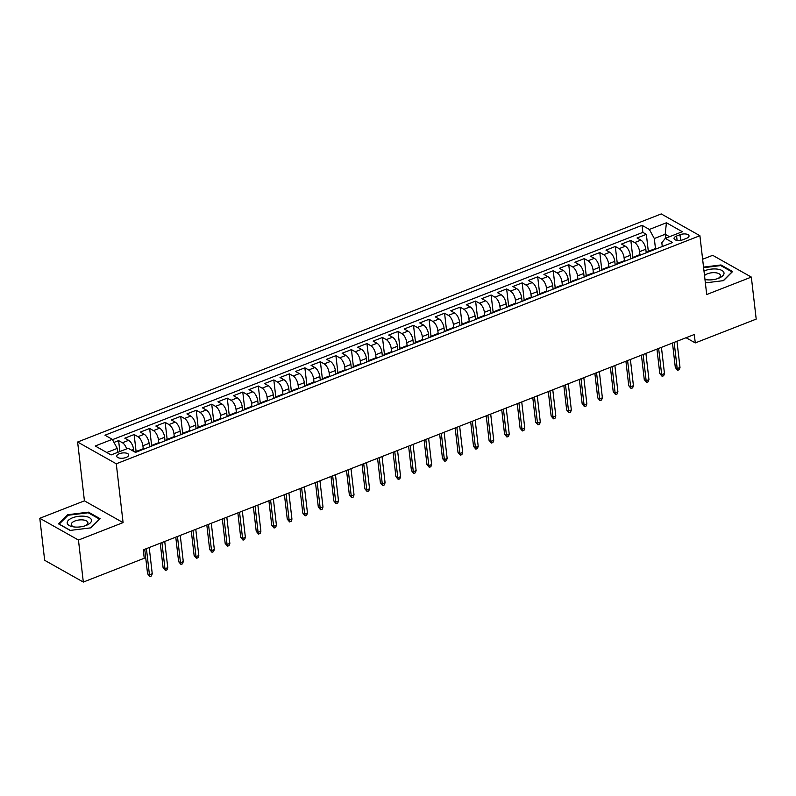 <?xml version="1.0" encoding="UTF-8"?>
<svg xmlns="http://www.w3.org/2000/svg" width="796" height="796" viewBox="0 0 796 796"><rect width="100%" height="100%" fill="white"/><g stroke="black" fill="none" stroke-linecap="round" stroke-linejoin="round"><path stroke-width="1.19" d="M126.086 457.461A6.02 2.627 -6.6 0 0 128.723 454.884A6.02 2.627 -6.6 0 0 125.42 452.964A6.02 2.627 -6.6 0 0 119.4 453.7A6.02 2.627 -6.6 0 0 116.763 456.267A6.02 2.627 -6.6 0 0 120.067 458.197A6.02 2.627 -6.6 0 0 126.086 457.461M39.8 518.276L78.456 540.046L123.082 522.614L84.426 500.843L39.8 518.276L44.666 560.294L83.321 582.065L144.245 558.255L143.27 549.857L694.301 334.509L695.276 342.917L756.2 319.106L751.334 277.088L712.679 255.317L702.629 259.247M84.426 500.843L77.62 442.019L661.247 213.935L699.903 235.706L116.276 463.789L77.62 442.019M646.223 252.79L645.815 249.218A7.522 3.492 -111.3 0 0 640.86 240.143L637.039 237.994L646.352 234.352L648.322 251.347M639.964 254.75L639.606 251.645A7.522 3.492 -111.3 0 0 634.651 242.571L630.83 240.422L632.8 257.416M630.83 240.422L621.517 244.064L625.338 246.213A7.522 3.492 -111.3 0 1 630.293 255.287L630.701 258.859M615.179 264.929L614.771 261.357A7.522 3.492 -111.3 0 0 609.816 252.272L605.995 250.133L615.308 246.491L617.278 263.476M599.657 270.988L599.249 267.416A7.522 3.492 -111.3 0 0 594.294 258.342L590.473 256.193L599.786 252.551L601.756 269.546M584.135 277.058L583.727 273.486A7.522 3.492 -111.3 0 0 578.772 264.411L574.951 262.262L584.264 258.62L586.234 275.615M568.613 283.127L568.205 279.545A7.522 3.492 -111.3 0 0 563.25 270.471L559.429 268.322L568.742 264.69L570.712 281.675M553.091 289.187L552.683 285.615A7.522 3.492 -111.3 0 0 547.728 276.54L543.907 274.391L553.22 270.749L555.19 287.744M537.569 295.256L537.161 291.684A7.522 3.492 -111.3 0 0 532.206 282.61L528.385 280.461L537.698 276.819L539.668 293.814M522.047 301.326L521.639 297.744A7.522 3.492 -111.3 0 0 516.684 288.669L512.863 286.52L522.176 282.888L524.146 299.873M506.525 307.385L506.117 303.813A7.522 3.492 -111.3 0 0 501.162 294.739L497.341 292.59L506.654 288.948L508.624 305.943M491.003 313.455L490.595 309.883A7.522 3.492 -111.3 0 0 485.64 300.808L481.819 298.659L491.132 295.017L493.102 312.012M475.481 319.524L475.073 315.942A7.522 3.492 -111.3 0 0 470.118 306.868L466.297 304.719L475.61 301.087L477.58 318.072M459.959 325.584L459.551 322.012A7.522 3.492 -111.3 0 0 454.596 312.937L450.775 310.788L460.088 307.147L462.058 324.141M444.437 331.653L444.029 328.081A7.522 3.492 -111.3 0 0 439.074 319.007L435.253 316.858L444.566 313.216L446.536 330.211M428.915 337.713L428.507 334.141A7.522 3.492 -111.3 0 0 423.552 325.066L419.731 322.917L429.044 319.286L431.014 336.27M413.393 343.782L412.985 340.21A7.522 3.492 -111.3 0 0 408.03 331.136L404.209 328.987L413.522 325.345L415.492 342.34M397.871 349.852L397.463 346.28A7.522 3.492 -111.3 0 0 392.508 337.196L388.687 335.056L398 331.415L399.97 348.409M382.349 355.911L381.941 352.339A7.522 3.492 -111.3 0 0 376.986 343.265L373.165 341.116L382.478 337.484L384.448 354.469M366.827 361.981L366.419 358.409A7.522 3.492 -111.3 0 0 361.464 349.335L357.643 347.185L366.956 343.544L368.926 360.538M351.305 368.05L350.897 364.478A7.522 3.492 -111.3 0 0 345.942 355.394L342.121 353.255L351.434 349.613L353.404 366.608M335.783 374.11L335.375 370.538A7.522 3.492 -111.3 0 0 330.42 361.464L326.599 359.314L335.912 355.673L337.882 372.667M320.261 380.18L319.853 376.608A7.522 3.492 -111.3 0 0 314.898 367.533L311.077 365.384L320.39 361.742L322.36 378.737M304.739 386.249L304.331 382.677A7.522 3.492 -111.3 0 0 299.376 373.593L295.555 371.453L304.868 367.812L306.838 384.796M289.217 392.309L288.809 388.737A7.522 3.492 -111.3 0 0 283.854 379.662L280.033 377.513L289.346 373.871L291.316 390.866M273.695 398.378L273.287 394.806A7.522 3.492 -111.3 0 0 268.332 385.732L264.511 383.582L273.824 379.941L275.794 396.935M258.173 404.448L257.765 400.876A7.522 3.492 -111.3 0 0 252.81 391.791L248.989 389.652L258.302 386.01L260.272 402.995M242.651 410.507L242.243 406.935A7.522 3.492 -111.3 0 0 237.288 397.861L233.467 395.712L242.78 392.07L244.75 409.064M227.129 416.577L226.721 413.005A7.522 3.492 -111.3 0 0 221.766 403.93L217.945 401.781L227.258 398.139L229.228 415.134M211.607 422.646L211.199 419.064A7.522 3.492 -111.3 0 0 206.244 409.99L202.423 407.841L211.736 404.209L213.706 421.193M196.085 428.706L195.677 425.134A7.522 3.492 -111.3 0 0 190.722 416.059L186.901 413.91L196.214 410.268L198.184 427.263M180.563 434.775L180.155 431.203A7.522 3.492 -111.3 0 0 175.2 422.129L171.379 419.98L180.692 416.338L182.662 433.332M165.041 440.845L164.633 437.263A7.522 3.492 -111.3 0 0 159.678 428.188L155.857 426.039L165.17 422.407L167.14 439.392M149.519 446.904L149.111 443.332A7.522 3.492 -111.3 0 0 144.156 434.258L140.335 432.109L149.648 428.467L151.618 445.462M133.827 451.451L133.589 449.402A7.522 3.492 -111.3 0 0 128.634 440.327L124.813 438.178L134.126 434.536L136.096 451.531M680.003 234.711L676.59 236.044A5.831 2.547 -6.6 0 0 674.033 238.541A5.831 2.547 -6.6 0 0 677.227 240.402A5.831 2.547 -6.6 0 0 683.067 239.696L686.48 238.362A5.831 2.547 -6.6 0 0 689.038 235.865A5.831 2.547 -6.6 0 0 685.834 234.004A5.831 2.547 -6.6 0 0 680.003 234.711L680.65 240.332M665.635 238.233L665.177 234.273L654.312 238.521L649.357 229.447L642.034 225.328L104.972 435.213L112.296 439.332L95.222 445.999L111.102 454.944L128.176 448.277L135.489 452.387L672.55 242.511L665.237 238.392L661.834 242.76L662.272 246.521M649.357 229.447L666.431 222.771L682.311 231.716L665.237 238.392M143.26 448.864L142.902 445.76L149.111 443.332M158.782 442.805L158.424 439.69L164.633 437.263M174.304 436.735L173.946 433.631L180.155 431.203M189.826 430.666L189.468 427.561L195.677 425.134M205.348 424.606L204.99 421.492L211.199 419.064M220.87 418.537L220.512 415.432L226.721 413.005M236.392 412.467L236.034 409.363L242.243 406.935M251.914 406.408L251.556 403.293L257.765 400.876M267.436 400.338L267.078 397.234L273.287 394.806M282.958 394.269L282.6 391.164L288.809 388.737M298.48 388.209L298.122 385.095L304.331 382.677M314.002 382.14L313.644 379.035L319.853 376.608M329.524 376.08L329.166 372.966L335.375 370.538M345.046 370.011L344.688 366.896L350.897 364.478M360.568 363.941L360.21 360.837L366.419 358.409M376.09 357.882L375.732 354.767L381.941 352.339M391.612 351.812L391.254 348.708L397.463 346.28M407.134 345.743L406.776 342.638L412.985 340.21M422.656 339.683L422.298 336.569L428.507 334.141M438.178 333.614L437.82 330.509L444.029 328.081M453.7 327.544L453.342 324.44L459.551 322.012M469.222 321.485L468.864 318.37L475.073 315.942M484.744 315.415L484.386 312.311L490.595 309.883M500.266 309.345L499.908 306.241L506.117 303.813M515.788 303.286L515.43 300.172L521.639 297.744M531.31 297.216L530.952 294.112L537.161 291.684M546.832 291.147L546.474 288.043L552.683 285.615M562.354 285.087L561.996 281.973L568.205 279.545M577.876 279.018L577.518 275.913L583.727 273.486M593.398 272.948L593.04 269.844L599.249 267.416M608.92 266.889L608.562 263.775L614.771 261.357M624.442 260.819L624.084 257.715L630.293 255.287M646.352 234.352L642.86 232.382L112.475 439.661M126.693 448.854A7.522 3.492 68.7 0 0 122.425 442.745L118.604 440.606L113.977 442.417M134.126 434.536L137.947 436.686A7.522 3.492 68.7 0 1 142.902 445.76M149.648 428.467L153.469 430.616A7.522 3.492 68.7 0 1 158.424 439.69M165.17 422.407L168.991 424.547A7.522 3.492 68.7 0 1 173.946 433.631M180.692 416.338L184.513 418.487A7.522 3.492 68.7 0 1 189.468 427.561M196.214 410.268L200.035 412.418A7.522 3.492 68.7 0 1 204.99 421.492M211.736 404.209L215.557 406.358A7.522 3.492 68.7 0 1 220.512 415.432M227.258 398.139L231.079 400.288A7.522 3.492 68.7 0 1 236.034 409.363M242.78 392.07L246.601 394.219A7.522 3.492 68.7 0 1 251.556 403.293M258.302 386.01L262.123 388.159A7.522 3.492 68.7 0 1 267.078 397.234M273.824 379.941L277.645 382.09A7.522 3.492 68.7 0 1 282.6 391.164M289.346 373.871L293.167 376.02A7.522 3.492 68.7 0 1 298.122 385.095M304.868 367.812L308.689 369.961A7.522 3.492 68.7 0 1 313.644 379.035M320.39 361.742L324.211 363.891A7.522 3.492 68.7 0 1 329.166 372.966M335.912 355.673L339.733 357.822A7.522 3.492 68.7 0 1 344.688 366.896M351.434 349.613L355.255 351.762A7.522 3.492 68.7 0 1 360.21 360.837M366.956 343.544L370.777 345.693A7.522 3.492 68.7 0 1 375.732 354.767M382.478 337.484L386.299 339.623A7.522 3.492 68.7 0 1 391.254 348.708M398 331.415L401.821 333.564A7.522 3.492 68.7 0 1 406.776 342.638M413.522 325.345L417.343 327.494A7.522 3.492 68.7 0 1 422.298 336.569M429.044 319.286L432.865 321.425A7.522 3.492 68.7 0 1 437.82 330.509M444.566 313.216L448.387 315.365A7.522 3.492 68.7 0 1 453.342 324.44M460.088 307.147L463.909 309.296A7.522 3.492 68.7 0 1 468.864 318.37M475.61 301.087L479.431 303.226A7.522 3.492 68.7 0 1 484.386 312.311M491.132 295.017L494.953 297.167A7.522 3.492 68.7 0 1 499.908 306.241M506.654 288.948L510.475 291.097A7.522 3.492 68.7 0 1 515.43 300.172M522.176 282.888L525.997 285.028A7.522 3.492 68.7 0 1 530.952 294.112M537.698 276.819L541.519 278.968A7.522 3.492 68.7 0 1 546.474 288.043M553.22 270.749L557.041 272.899A7.522 3.492 68.7 0 1 561.996 281.973M568.742 264.69L572.563 266.839A7.522 3.492 68.7 0 1 577.518 275.913M584.264 258.62L588.085 260.77A7.522 3.492 68.7 0 1 593.04 269.844M599.786 252.551L603.607 254.7A7.522 3.492 68.7 0 1 608.562 263.775M615.308 246.491L619.129 248.641A7.522 3.492 68.7 0 1 624.084 257.715M650.063 251.297A7.522 3.492 -111.3 0 0 648.571 251.228A7.522 3.492 -111.3 0 0 647.506 252.292M656.272 248.869A7.522 3.492 -111.3 0 0 654.78 248.8L648.571 251.228M655.486 248.69L654.312 238.521M78.456 540.046L83.321 582.065M123.082 522.614L116.276 463.789M699.903 235.706L706.709 294.53L751.334 277.088M686.072 337.733L695.276 342.917M669.516 236.72L665.177 234.273L666.431 222.771M117.709 452.367L117.251 448.407L106.763 452.506M642.86 232.382L642.034 225.328M118.604 440.606L119.868 451.521M640.75 254.929A7.522 3.492 -111.3 0 0 639.258 254.869L633.049 257.297A7.522 3.492 68.7 0 1 634.541 257.357M631.984 258.362A7.522 3.492 68.7 0 1 633.049 257.297M625.228 260.998A7.522 3.492 -111.3 0 0 623.736 260.929L617.527 263.357A7.522 3.492 68.7 0 1 619.019 263.426M616.462 264.421A7.522 3.492 68.7 0 1 617.527 263.357M609.706 267.068A7.522 3.492 -111.3 0 0 608.214 266.998L602.005 269.426A7.522 3.492 68.7 0 1 603.497 269.486M600.94 270.491A7.522 3.492 68.7 0 1 602.005 269.426M594.184 273.127A7.522 3.492 -111.3 0 0 592.692 273.068L586.483 275.496A7.522 3.492 68.7 0 1 587.975 275.555M585.418 276.56A7.522 3.492 68.7 0 1 586.483 275.496M578.662 279.197A7.522 3.492 -111.3 0 0 577.17 279.127L570.961 281.555A7.522 3.492 68.7 0 1 572.453 281.625M569.896 282.62A7.522 3.492 68.7 0 1 570.961 281.555M563.14 285.267A7.522 3.492 -111.3 0 0 561.648 285.197L555.439 287.625A7.522 3.492 68.7 0 1 556.931 287.684M554.374 288.689A7.522 3.492 68.7 0 1 555.439 287.625M547.618 291.326A7.522 3.492 -111.3 0 0 546.126 291.266L539.917 293.694A7.522 3.492 68.7 0 1 541.409 293.754M538.852 294.749A7.522 3.492 68.7 0 1 539.917 293.694M532.096 297.396A7.522 3.492 -111.3 0 0 530.604 297.326L524.395 299.754A7.522 3.492 68.7 0 1 525.887 299.823M523.33 300.818A7.522 3.492 68.7 0 1 524.395 299.754M516.574 303.465A7.522 3.492 -111.3 0 0 515.082 303.395L508.873 305.823A7.522 3.492 68.7 0 1 510.365 305.883M507.808 306.888A7.522 3.492 68.7 0 1 508.873 305.823M501.052 309.525A7.522 3.492 -111.3 0 0 499.56 309.465L493.351 311.883A7.522 3.492 68.7 0 1 494.843 311.952M492.286 312.947A7.522 3.492 68.7 0 1 493.351 311.883M485.53 315.594A7.522 3.492 -111.3 0 0 484.038 315.524L477.829 317.952A7.522 3.492 68.7 0 1 479.321 318.022M476.764 319.017A7.522 3.492 68.7 0 1 477.829 317.952M470.008 321.654A7.522 3.492 -111.3 0 0 468.516 321.594L462.307 324.022A7.522 3.492 68.7 0 1 463.799 324.081M461.242 325.086A7.522 3.492 68.7 0 1 462.307 324.022M454.486 327.723A7.522 3.492 -111.3 0 0 452.994 327.663L446.785 330.081A7.522 3.492 68.7 0 1 448.277 330.151M445.72 331.146A7.522 3.492 68.7 0 1 446.785 330.081M438.964 333.793A7.522 3.492 -111.3 0 0 437.472 333.723L431.263 336.151A7.522 3.492 68.7 0 1 432.755 336.22M430.198 337.215A7.522 3.492 68.7 0 1 431.263 336.151M423.442 339.852A7.522 3.492 -111.3 0 0 421.95 339.793L415.741 342.22A7.522 3.492 68.7 0 1 417.233 342.28M414.676 343.285A7.522 3.492 68.7 0 1 415.741 342.22M407.92 345.922A7.522 3.492 -111.3 0 0 406.428 345.862L400.219 348.28A7.522 3.492 68.7 0 1 401.711 348.35M399.154 349.345A7.522 3.492 68.7 0 1 400.219 348.28M392.398 351.991A7.522 3.492 -111.3 0 0 390.906 351.922L384.697 354.349A7.522 3.492 68.7 0 1 386.189 354.419M383.632 355.414A7.522 3.492 68.7 0 1 384.697 354.349M376.876 358.051A7.522 3.492 -111.3 0 0 375.384 357.991L369.175 360.419A7.522 3.492 68.7 0 1 370.667 360.479M368.11 361.483A7.522 3.492 68.7 0 1 369.175 360.419M361.354 364.12A7.522 3.492 -111.3 0 0 359.862 364.051L353.653 366.478A7.522 3.492 68.7 0 1 355.145 366.548M352.588 367.543A7.522 3.492 68.7 0 1 353.653 366.478M345.832 370.19A7.522 3.492 -111.3 0 0 344.34 370.12L338.131 372.548A7.522 3.492 68.7 0 1 339.623 372.618M337.066 373.613A7.522 3.492 68.7 0 1 338.131 372.548M330.31 376.249A7.522 3.492 -111.3 0 0 328.818 376.19L322.609 378.617A7.522 3.492 68.7 0 1 324.101 378.677M321.544 379.682A7.522 3.492 68.7 0 1 322.609 378.617M314.788 382.319A7.522 3.492 -111.3 0 0 313.296 382.249L307.087 384.677A7.522 3.492 68.7 0 1 308.579 384.747M306.022 385.742A7.522 3.492 68.7 0 1 307.087 384.677M299.266 388.388A7.522 3.492 -111.3 0 0 297.774 388.319L291.565 390.746A7.522 3.492 68.7 0 1 293.057 390.806M290.5 391.811A7.522 3.492 68.7 0 1 291.565 390.746M283.744 394.448A7.522 3.492 -111.3 0 0 282.252 394.388L276.043 396.816A7.522 3.492 68.7 0 1 277.535 396.876M274.978 397.881A7.522 3.492 68.7 0 1 276.043 396.816M268.222 400.517A7.522 3.492 -111.3 0 0 266.73 400.448L260.521 402.875A7.522 3.492 68.7 0 1 262.013 402.945M259.456 403.94A7.522 3.492 68.7 0 1 260.521 402.875M252.7 406.587A7.522 3.492 -111.3 0 0 251.208 406.517L244.999 408.945A7.522 3.492 68.7 0 1 246.491 409.005M243.934 410.01A7.522 3.492 68.7 0 1 244.999 408.945M237.178 412.646A7.522 3.492 -111.3 0 0 235.686 412.587L229.477 415.014A7.522 3.492 68.7 0 1 230.969 415.074M228.412 416.079A7.522 3.492 68.7 0 1 229.477 415.014M221.656 418.716A7.522 3.492 -111.3 0 0 220.164 418.646L213.955 421.074A7.522 3.492 68.7 0 1 215.447 421.144M212.89 422.139A7.522 3.492 68.7 0 1 213.955 421.074M206.134 424.785A7.522 3.492 -111.3 0 0 204.642 424.716L198.433 427.144A7.522 3.492 68.7 0 1 199.925 427.203M197.368 428.208A7.522 3.492 68.7 0 1 198.433 427.144M190.612 430.845A7.522 3.492 -111.3 0 0 189.12 430.785L182.911 433.213A7.522 3.492 68.7 0 1 184.403 433.273M181.846 434.268A7.522 3.492 68.7 0 1 182.911 433.213M175.09 436.914A7.522 3.492 -111.3 0 0 173.598 436.845L167.389 439.273A7.522 3.492 68.7 0 1 168.881 439.342M166.324 440.337A7.522 3.492 68.7 0 1 167.389 439.273M159.568 442.974A7.522 3.492 -111.3 0 0 158.076 442.914L151.867 445.342A7.522 3.492 68.7 0 1 153.359 445.402M150.802 446.407A7.522 3.492 68.7 0 1 151.867 445.342M144.046 449.043A7.522 3.492 -111.3 0 0 142.554 448.984L136.345 451.402A7.522 3.492 68.7 0 1 137.837 451.471M112.296 439.332L117.251 448.407M135.36 452.317A7.522 3.492 68.7 0 1 136.345 451.402M705.365 282.888L723.474 280.64L732.628 271.516L720.987 264.959L703.545 267.118M70.147 530.415L90.953 527.838L100.107 518.703L88.465 512.146L67.67 514.723L58.506 523.858L70.147 530.415M721.077 265.764L720.987 264.959M67.759 515.569L67.67 514.723M88.555 512.962L88.465 512.146M672.481 343.036L675.316 367.523L677.197 368.578L674.162 342.38M679.993 367.483L679.207 369.682L677.655 370.289L677.197 368.578L679.993 367.483L676.958 341.285M677.655 370.289L675.316 367.523M704.977 279.495A12.229 5.343 -6.6 0 0 705.833 279.655A12.229 5.343 -6.6 0 0 718.659 278.252A12.229 5.343 -6.6 0 0 718.937 278.132A12.229 5.343 -6.6 0 0 721.863 270.431A12.229 5.343 -6.6 0 0 705.077 270.6A12.229 5.343 -6.6 0 0 704.002 271.058M717.803 278.56A8.368 3.662 -6.6 0 0 720.41 275.456A8.368 3.662 -6.6 0 0 715.823 272.779A8.368 3.662 -6.6 0 0 707.445 273.794A8.368 3.662 -6.6 0 0 704.52 275.595M703.604 267.695L720.738 265.575L732.022 271.924L723.256 280.67M704.908 278.938A8.368 3.662 -6.6 0 0 707.037 279.804M91.48 520.116A12.229 5.343 -6.6 0 0 78.506 516.335A12.229 5.343 -6.6 0 0 67.212 523.121A12.229 5.343 -6.6 0 0 73.312 526.843A12.229 5.343 -6.6 0 0 86.416 525.33A12.229 5.343 -6.6 0 0 91.48 520.116M85.281 525.748A8.368 3.662 -6.6 0 0 87.888 522.644A8.368 3.662 -6.6 0 0 87.888 522.574A8.368 3.662 -6.6 0 0 79.083 519.977A8.368 3.662 -6.6 0 0 71.262 524.564A8.368 3.662 -6.6 0 0 71.272 524.634A8.368 3.662 -6.6 0 0 74.516 527.002M70.337 530.385L59.193 524.106L68.068 515.261L88.217 512.763L99.5 519.121L90.734 527.857M656.959 349.106L659.794 373.583L661.675 374.647L658.64 348.449M664.471 373.553L663.685 375.742L662.133 376.349L661.675 374.647L664.471 373.553L661.436 347.355M662.133 376.349L659.794 373.583M641.437 355.175L644.272 379.652L646.153 380.707L643.118 354.509M648.949 379.622L648.163 381.811L646.611 382.418L646.153 380.707L648.949 379.622L645.914 353.424M646.611 382.418L644.272 379.652M625.915 361.235L628.75 385.722L630.631 386.776L627.596 360.578M633.427 385.682L632.641 387.881L631.089 388.488L630.631 386.776L633.427 385.682L630.392 359.484M631.089 388.488L628.75 385.722M610.393 367.304L613.228 391.781L615.109 392.846L612.074 366.648M617.905 391.751L617.119 393.94L615.567 394.547L615.109 392.846L617.905 391.751L614.87 365.553M615.567 394.547L613.228 391.781M594.871 373.364L597.706 397.851L599.587 398.905L596.552 372.707M602.383 397.821L601.597 400.01L600.045 400.617L599.587 398.905L602.383 397.821L599.348 371.623M600.045 400.617L597.706 397.851M579.349 379.433L582.184 403.92L584.065 404.975L581.03 378.777M586.861 403.88L586.075 406.079L584.523 406.686L584.065 404.975L586.861 403.88L583.826 377.682M584.523 406.686L582.184 403.92M563.827 385.503L566.662 409.98L568.543 411.044L565.508 384.846M571.339 409.95L570.553 412.139L569.001 412.746L568.543 411.044L571.339 409.95L568.304 383.752M569.001 412.746L566.662 409.98M548.305 391.562L551.14 416.049L553.021 417.104L549.986 390.906M555.817 416.019L555.031 418.208L553.479 418.815L553.021 417.104L555.817 416.019L552.782 389.821M553.479 418.815L551.14 416.049M532.783 397.632L535.618 422.119L537.499 423.173L534.464 396.975M540.295 422.079L539.509 424.278L537.957 424.885L537.499 423.173L540.295 422.079L537.26 395.881M537.957 424.885L535.618 422.119M517.261 403.701L520.096 428.178L521.977 429.243L518.942 403.045M524.773 428.149L523.987 430.337L522.435 430.944L521.977 429.243L524.773 428.149L521.738 401.95M522.435 430.944L520.096 428.178M501.739 409.761L504.574 434.248L506.455 435.303L503.42 409.104M509.251 434.218L508.465 436.407L506.913 437.014L506.455 435.303L509.251 434.218L506.216 408.02M506.913 437.014L504.574 434.248M486.217 415.83L489.052 440.317L490.933 441.372L487.898 415.174M493.729 440.278L492.943 442.476L491.391 443.083L490.933 441.372L493.729 440.278L490.694 414.079M491.391 443.083L489.052 440.317M470.695 421.9L473.53 446.377L475.411 447.442L472.376 421.243M478.207 446.347L477.421 448.536L475.869 449.143L475.411 447.442L478.207 446.347L475.172 420.149M475.869 449.143L473.53 446.377M455.173 427.959L458.008 452.446L459.889 453.501L456.854 427.303M462.685 452.417L461.899 454.606L460.347 455.212L459.889 453.501L462.685 452.417L459.65 426.218M460.347 455.212L458.008 452.446M439.651 434.029L442.486 458.516L444.367 459.571L441.332 433.372M447.163 458.476L446.377 460.675L444.825 461.282L444.367 459.571L447.163 458.476L444.128 432.278M444.825 461.282L442.486 458.516M424.129 440.098L426.964 464.575L428.845 465.64L425.81 439.442M431.641 464.546L430.855 466.735L429.303 467.342L428.845 465.64L431.641 464.546L428.606 438.347M429.303 467.342L426.964 464.575M408.607 446.158L411.442 470.645L413.323 471.7L410.288 445.501M416.119 470.615L415.333 472.804L413.781 473.411L413.323 471.7L416.119 470.615L413.084 444.407M413.781 473.411L411.442 470.645M393.085 452.228L395.92 476.704L397.801 477.769L394.766 451.571M400.597 476.675L399.811 478.874L398.259 479.471L397.801 477.769L400.597 476.675L397.562 450.476M398.259 479.471L395.92 476.704M377.563 458.297L380.398 482.774L382.279 483.839L379.244 457.64M385.075 482.744L384.289 484.933L382.737 485.54L382.279 483.839L385.075 482.744L382.04 456.546M382.737 485.54L380.398 482.774M362.041 464.357L364.876 488.844L366.757 489.898L363.722 463.7M369.553 488.804L368.767 491.003L367.215 491.61L366.757 489.898L369.553 488.804L366.518 462.605M367.215 491.61L364.876 488.844M346.519 470.426L349.354 494.903L351.235 495.968L348.2 469.769M354.031 494.873L353.245 497.062L351.693 497.669L351.235 495.968L354.031 494.873L350.996 468.675M351.693 497.669L349.354 494.903M330.997 476.496L333.832 500.973L335.713 502.037L332.678 475.829M338.509 500.943L337.723 503.132L336.171 503.739L335.713 502.037L338.509 500.943L335.474 474.744M336.171 503.739L333.832 500.973M315.475 482.555L318.31 507.042L320.191 508.097L317.156 481.898M322.987 507.002L322.201 509.201L320.649 509.808L320.191 508.097L322.987 507.002L319.952 480.804M320.649 509.808L318.31 507.042M299.953 488.625L302.788 513.102L304.669 514.166L301.634 487.968M307.465 513.072L306.679 515.261L305.127 515.868L304.669 514.166L307.465 513.072L304.43 486.873M305.127 515.868L302.788 513.102M284.431 494.694L287.266 519.171L289.147 520.226L286.112 494.027M291.943 519.141L291.157 521.33L289.605 521.937L289.147 520.226L291.943 519.141L288.908 492.943M289.605 521.937L287.266 519.171M268.909 500.754L271.744 525.241L273.625 526.295L270.59 500.097M276.421 525.201L275.635 527.4L274.083 528.007L273.625 526.295L276.421 525.201L273.386 499.002M274.083 528.007L271.744 525.241M253.387 506.823L256.222 531.3L258.103 532.365L255.068 506.166M260.899 531.27L260.113 533.459L258.561 534.066L258.103 532.365L260.899 531.27L257.864 505.072M258.561 534.066L256.222 531.3M237.865 512.883L240.7 537.37L242.581 538.424L239.546 512.226M245.377 537.34L244.591 539.529L243.039 540.136L242.581 538.424L245.377 537.34L242.342 511.141M243.039 540.136L240.7 537.37M222.343 518.952L225.178 543.439L227.059 544.494L224.024 518.295M229.855 543.399L229.069 545.598L227.517 546.205L227.059 544.494L229.855 543.399L226.82 517.201M227.517 546.205L225.178 543.439M206.821 525.022L209.656 549.499L211.537 550.563L208.502 524.365M214.333 549.469L213.547 551.658L211.995 552.265L211.537 550.563L214.333 549.469L211.298 523.27M211.995 552.265L209.656 549.499M191.299 531.081L194.134 555.568L196.015 556.623L192.98 530.425M198.811 555.538L198.025 557.727L196.473 558.334L196.015 556.623L198.811 555.538L195.776 529.34M196.473 558.334L194.134 555.568M175.777 537.151L178.612 561.638L180.493 562.692L177.458 536.494M183.289 561.598L182.503 563.797L180.951 564.404L180.493 562.692L183.289 561.598L180.254 535.4M180.951 564.404L178.612 561.638M160.255 543.22L163.09 567.697L164.971 568.762L161.936 542.564M167.767 567.667L166.981 569.856L165.429 570.463L164.971 568.762L167.767 567.667L164.732 541.469M165.429 570.463L163.09 567.697M144.733 549.28L147.568 573.767L149.449 574.821L146.414 548.623M152.245 573.737L151.459 575.926L149.907 576.533L149.449 574.821L152.245 573.737L149.21 547.539M149.907 576.533L147.568 573.767M131.569 450.188L133.589 449.402M639.606 251.645L645.815 249.218M634.651 242.571L640.86 240.143M122.425 442.745L128.634 440.327M137.947 436.686L144.156 434.258M153.469 430.616L159.678 428.188M168.991 424.547L175.2 422.129M184.513 418.487L190.722 416.059M200.035 412.418L206.244 409.99M215.557 406.358L221.766 403.93M231.079 400.288L237.288 397.861M246.601 394.219L252.81 391.791M262.123 388.159L268.332 385.732M277.645 382.09L283.854 379.662M293.167 376.02L299.376 373.593M308.689 369.961L314.898 367.533M324.211 363.891L330.42 361.464M339.733 357.822L345.942 355.394M355.255 351.762L361.464 349.335M370.777 345.693L376.986 343.265M386.299 339.623L392.508 337.196M401.821 333.564L408.03 331.136M417.343 327.494L423.552 325.066M432.865 321.425L439.074 319.007M448.387 315.365L454.596 312.937M463.909 309.296L470.118 306.868M479.431 303.226L485.64 300.808M494.953 297.167L501.162 294.739M510.475 291.097L516.684 288.669M525.997 285.028L532.206 282.61M541.519 278.968L547.728 276.54M557.041 272.899L563.25 270.471M572.563 266.839L578.772 264.411M588.085 260.77L594.294 258.342M603.607 254.7L609.816 252.272M619.129 248.641L625.338 246.213M677.088 240.382L676.59 236.044"/></g></svg>
